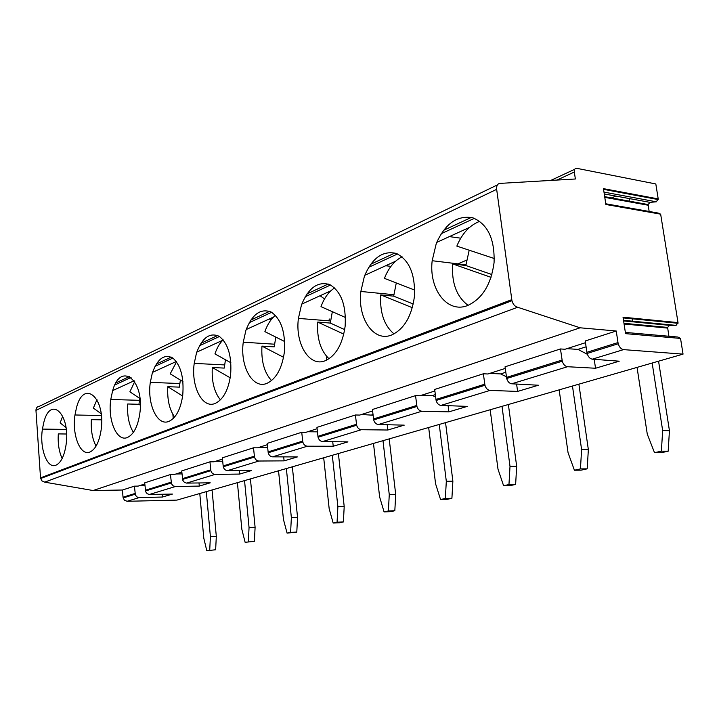 <?xml version="1.0" encoding="UTF-8"?>
<svg xmlns="http://www.w3.org/2000/svg" width="719" height="719" viewBox="0 0 719 719"><rect width="100%" height="100%" fill="white"/><g stroke="black" fill="none" stroke-linecap="round" stroke-linejoin="round"><path stroke-width="1.08" d="M244.541 480.607L249.053 527.548L255.101 527.306L250.419 478.908M605.766 203.783L658.128 213.049L660.653 214.163L605.874 204.493L603.457 188.648L658.209 198.902L655.818 183.965L576.773 168.327C574.939 168.219 574.13 169.45 574.328 172.021L575.362 178.995L500.622 183.354C497.71 183.381 496.389 185.376 496.658 189.34L511.955 300.74C513.033 304.38 514.939 306.555 517.653 307.256L580.125 327.801L616.237 330.992L585.239 340.977L586.893 352.292L587.135 353.451L618.241 343.763L617.989 342.577L586.893 352.292M658.209 198.902L656.33 201.796L650.003 202.363L648.134 204.564L649.14 211.458M625.359 332.421L677.936 337.04L680.534 338.424L625.548 333.643L623.04 317.196L678.008 322.615L660.653 214.163M678.008 322.615L676.076 325.383L669.533 325.348L667.6 327.424L668.913 336.249M517.653 307.256L44.659 482.143L93.093 490.529L122.455 490.007L134.408 486.161L135.388 495.023L136.925 496.928L139.135 497.611L127.074 501.296L176.91 500.109L683.05 354.125L680.534 338.424M199.783 493.513L203.792 538.163L206.784 550.709L215.646 549.765L206.784 550.709M209.723 550.071L210.397 536.608L216.311 536.347L212.069 489.972M206.317 491.625L210.397 536.608M181.97 473.911L175.957 473.983M170.439 474.558L171.508 483.815L173.099 485.81L175.373 486.538L149.408 494.474L147.224 493.755L145.696 491.832L144.699 482.844L170.439 474.558L174.331 474.504L181.808 472.104M199.028 482.961L199.307 486.08L175.373 486.538M191.038 475.969L192.261 476.427M55.938 465.211C47.086 469.282 39.365 448.027 42.421 429.09L43.751 422.619C50.42 394.776 70.884 414.108 66.004 445.196C64.225 456.179 60.872 462.856 55.938 465.211M62.158 458.488C59.039 451.793 57.754 443.596 58.293 433.908L66.561 434.006M62.751 416.121L60.117 422.889L65.959 427.463M144.914 485.487L139.783 485.577M122.455 490.007L123.021 497.215L135.001 493.477M127.074 501.296L124.315 500.109L123.021 497.215M44.659 482.143L41.774 480.777L40.525 477.883L35.959 410.378C36.004 407.916 37.181 406.541 39.482 406.244L497.395 184.909M134.408 486.161L138.201 486.089L144.789 483.977M162.224 494.25L162.458 497.036L139.135 497.611M154.468 487.392L155.655 487.824M162.458 497.036L172.443 494.07L149.408 494.474M173.234 418.521L172.875 414.378M164.516 484.255L165.694 484.696M683.05 354.125L623.535 349.623C621.117 349.191 619.356 347.232 618.241 343.763M587.135 353.451C588.169 356.813 589.877 358.718 592.276 359.176L619.239 361.19L595.53 368.245L567.543 366.726L511.685 383.793L538.396 385.231L517.599 391.424L490.043 390.408L440.945 405.408L467.269 406.388L448.881 411.861L421.846 411.241L378.365 424.525L404.213 425.145L387.829 430.016L361.378 429.71L322.597 441.565L347.915 441.879L333.23 446.247L307.399 446.202L272.591 456.844L297.342 456.925L284.104 460.861L258.912 461.023L227.492 470.621L251.677 470.505L239.679 474.073L215.116 474.396L186.625 483.105L210.227 482.826L199.307 486.08M186.625 483.105L184.379 482.341L182.797 480.319L181.709 470.927L209.957 461.832L213.956 461.805L222.468 459.073M227.492 470.621C225.371 470.424 223.96 469.148 223.258 466.775L222.351 457.832L253.51 447.802L257.609 447.811L267.333 444.693M272.591 456.844C270.416 456.628 268.951 455.271 268.214 452.772L267.207 443.389L301.728 432.272L305.935 432.317L317.088 428.74M322.597 441.565C320.368 441.313 318.859 439.875 318.068 437.242L316.944 427.374L355.411 414.989L359.725 415.07L372.586 410.953M378.365 424.525C376.082 424.237 374.527 422.709 373.691 419.923L372.415 409.506L415.546 395.621L419.959 395.765L434.869 390.983M440.945 405.408C438.626 405.076 437.017 403.431 436.118 400.483L434.68 389.455L483.366 373.781L487.877 373.988L505.268 368.416M511.685 383.793C509.322 383.407 507.659 381.645 506.697 378.5L505.053 366.798L560.461 348.958L565.035 349.254L585.491 342.702M93.093 490.529L580.125 327.801M89.947 452.017C80.312 456.403 71.846 434.77 74.974 414.98L76.502 407.664C83.701 378.625 106.088 397.688 101.073 430.295C99.186 442.14 95.474 449.375 89.947 452.017M467.862 305.413C447.461 314.032 428.686 289.29 432.173 260.718L436.307 243.373C445.151 223.6 457.302 215.062 472.778 217.776C487.77 224.076 494.861 239.059 494.061 262.714C491.104 284.391 482.368 298.619 467.862 305.413M391.72 334.955C373.799 342.595 357.388 318.355 360.857 291.465L364.407 276.204C372.226 257.833 382.885 250.266 396.394 253.483C409.426 260.116 415.429 274.532 414.396 296.74C411.627 316.405 404.06 329.14 391.72 334.955M325.321 360.704C309.44 367.553 294.97 343.799 298.412 318.4L301.468 304.937C308.442 287.789 317.879 281.012 329.778 284.625C341.21 291.492 346.324 305.377 345.129 326.309C342.532 344.23 335.935 355.698 325.321 360.704M266.92 383.362C252.728 389.545 239.876 366.259 243.265 342.208L245.916 330.309C252.189 314.203 260.602 308.109 271.171 312.028C281.264 319.056 285.659 332.457 284.356 352.238C281.92 368.631 276.105 379.012 266.92 383.362M215.143 403.449C202.372 409.066 190.886 386.229 194.22 363.392L196.521 352.858C202.192 337.678 209.75 332.169 219.196 336.321C228.184 343.466 231.985 356.408 230.592 375.156C228.318 390.21 223.169 399.638 215.143 403.449M168.929 421.379C157.371 426.52 147.044 404.105 150.307 382.373L152.311 373.044C157.479 358.682 164.309 353.676 172.803 358.017C180.855 365.225 184.154 377.736 182.707 395.558C180.568 409.417 175.975 418.027 168.929 421.379M127.425 437.485C116.9 442.212 107.571 420.202 110.771 399.485L112.515 391.217C120.325 360.866 144.914 379.578 139.774 413.829C137.769 426.628 133.653 434.51 127.425 437.485M624.173 192.53L623.067 193.007M615.868 196.089L610.485 198.399M460.726 238.187L449.375 236.614M390.929 266.354L385.672 265.742M466.478 260.188L456.664 264.403M202.039 472.536L203.243 473.003M632.63 194.112L632.298 194.732M630.132 198.714L628.523 201.671M494.312 258.534L456.835 246.114C462.119 233.387 469.768 225.128 479.78 221.326M586.093 346.81L577.95 349.389L566.896 348.661M468.087 305.323C456.646 296.767 451.487 282.962 452.611 263.909L491.032 277.336M255.101 527.306L254.391 541.326L245.125 542.315L241.836 529.238L237.414 482.665M560.461 348.958L562.285 361.19C563.301 364.479 565.062 366.322 567.543 366.726M415.546 395.621L416.939 406.46C417.82 409.345 419.456 410.944 421.846 411.241M594.209 359.32L595.53 368.245M608.723 345.471L610.161 346.279M577.95 349.389L587.396 354.314M452.611 263.909L465.849 265.518L491.886 274.55M633.053 324.853L632.945 324.161M632.486 321.186L632.01 318.086M275.808 337.103L274.218 346.873L261.95 346.109L283.565 357.298M284.706 341.543L264.889 331.639C267.441 324.359 270.973 318.939 275.485 315.389M506.392 376.738L500.595 373.916L505.79 372.271M507.272 377.169L508.719 377.87M528.267 370.609L529.669 371.346M387.208 424.74L387.829 430.016M355.411 414.989L356.642 425.235C357.469 427.967 359.051 429.459 361.378 429.71M373.071 415.214L361.504 414.504M378.266 417.469L379.641 418.072M139.944 398.542L129.878 391.801L134.714 381.645M139.693 398.371L138.965 404.294L140.322 405.21M243.202 459.675L244.442 460.178M231.123 463.449L232.381 463.935M209.957 461.832L210.838 470.639C211.539 472.976 212.968 474.225 215.116 474.396M239.346 470.559L239.679 474.073M288.571 445.492L289.847 446.032M616.237 330.992L617.989 342.577M500.595 373.916L489.711 373.404M483.366 373.781L484.957 385.276C485.909 388.35 487.599 390.058 490.043 390.408M516.601 384.063L517.599 391.424M324.539 298.906L320.081 295.743M371.93 414.71L372.981 414.378M394.785 412.311L396.133 412.94M133.392 432.344C128.953 425.109 127.056 415.654 127.703 403.988L138.965 404.294M253.51 447.802L254.481 457.05C255.218 459.504 256.701 460.825 258.912 461.023M283.699 456.88L284.104 460.861M267.594 447.272L259.316 447.263M275.233 449.663L276.527 450.184M345.488 317.51L320.989 306.645C324.215 297.9 328.763 291.653 334.641 287.906M338.82 429.8L340.132 430.375M317.421 431.849L307.678 431.76M301.728 432.272L302.816 441.996C303.598 444.576 305.126 445.987 307.399 446.202M332.726 441.691L333.23 446.247M324.017 434.42L325.356 434.977M332.34 311.687L330.309 323.065L344.689 329.626M329.023 358.772C320.548 350.674 316.773 338.442 317.69 322.076L330.309 323.065M394.021 333.904C384.153 325.59 379.722 312.585 380.737 294.898L412.338 307.705M317.69 322.076L343.79 334.119M435.615 396.987L432.443 395.531L435.319 394.614M438.95 398.515L440.361 399.162M457.5 392.718L458.884 393.392M432.443 395.531L421.774 395.18M220.418 399.881C214.244 392.188 211.539 381.403 212.303 367.517L230.215 377.799M414.728 290.099L384.449 278.361C388.557 267.845 394.434 260.664 402.092 256.818M448.099 405.669L448.881 411.861M180.352 380.054L179.399 387.128L167.806 386.696L182.644 396.052M182.95 381.645L170.205 373.835L176.541 361.819M326.759 360.075L326.318 356.058M225.469 359.743L224.238 368.092L212.303 367.517M223.169 339.862C219.699 343.17 216.967 347.843 214.945 353.901L230.907 362.771M396.286 282.953L393.67 296.156L413.245 304.02M222.674 461.221L215.619 461.265M469.192 250.203L465.849 265.518M112.712 390.579L134.138 380.773M152.527 372.37L176.308 361.495M196.763 352.139L222.764 340.249M246.186 329.536L273.624 316.989M301.773 304.119L330.812 290.827M364.749 275.314L395.594 261.204M436.694 242.411L469.588 227.366M96.076 446.095C92.347 439.12 90.774 430.304 91.367 419.653L101.622 419.842M96.975 399.656L93.362 408.077L101.145 413.731M254.391 541.326L245.125 542.315M248.343 541.614L249.053 527.548M380.737 294.898L393.67 296.156M261.95 346.109C261.114 361.199 264.313 372.694 271.557 380.594M270.937 320L269.391 318.921M167.806 386.696C167.105 399.44 169.378 409.551 174.627 417.02M329.392 319.02L328.781 320.818M652.16 363.032L662.657 430.555L669.443 430.681L658.568 361.19M669.443 430.681L668.176 451.199L661.381 451.181L662.657 430.555M661.381 451.181L654.515 452.682L661.309 452.7L668.176 451.199M637.052 367.391L647.28 434.159L654.515 452.682M572.468 386.022L581.599 449.564L588.349 449.591L578.885 384.171M588.349 449.591L587.198 468.842L580.449 468.896L581.599 449.564M580.449 468.896L574.409 470.226L581.15 470.154L587.198 468.842M559.157 389.86L568.064 452.736L574.409 470.226M502.006 406.343L510.005 466.352L516.673 466.307L508.378 404.509M516.673 466.307L515.631 484.426L508.962 484.552L510.005 466.352M508.962 484.552L503.597 485.729L510.256 485.595L515.631 484.426M490.178 409.758L497.997 469.165L503.597 485.729M439.246 424.444L446.31 481.29L452.871 481.182L445.546 422.628M452.871 481.182L451.909 498.303L445.349 498.483L446.31 481.29M445.349 498.483L440.558 499.525L447.119 499.346L451.909 498.303M428.668 427.499L435.579 483.806L440.558 499.525M382.993 440.666L389.267 494.663L395.711 494.519L389.204 438.878M395.711 494.519L394.821 510.742L388.377 510.957L389.267 494.663M388.377 510.957L384.072 511.892L390.516 511.676L394.821 510.742M373.485 443.416L379.623 496.928L384.072 511.892M332.295 455.289L337.885 506.715L344.203 506.527L338.397 453.536M344.203 506.527L343.385 521.94L337.067 522.192L337.885 506.715M337.067 522.192L333.176 523.037L339.485 522.794L343.385 521.94M323.694 457.769L329.176 508.755L333.176 523.037M286.36 468.545L291.366 517.626L297.558 517.401L292.345 466.82M297.558 517.401L296.794 532.087L290.602 532.357L291.366 517.626M290.602 532.357L287.079 533.13L296.794 532.087M278.541 470.801L283.457 519.478L287.079 533.13M216.311 536.347L215.646 549.765M145.301 490.259L171.095 482.197M592.276 359.176L623.535 349.623M40.525 477.883L511.748 299.67M496.658 189.34L35.959 410.378M574.697 169.298L550.781 180.424M471.349 217.408L443.479 230.377M394.902 252.998L370.671 264.277M328.241 284.023L306.986 293.918M269.616 311.318L250.814 320.072M217.65 335.512L200.907 343.305M171.266 357.1L156.257 364.093M129.609 376.495L116.083 382.796M506.482 377.421L562.042 360.057M373.503 418.961L416.741 405.453M317.906 436.334L356.453 424.291M182.383 478.674L210.694 469.831M223.115 465.948L254.328 456.197M667.618 328.089L624.074 324.008M623.607 320.935L669.533 325.348M676.076 325.383L623.517 320.315M656.33 201.796L603.987 192.117M268.052 451.909L302.654 441.098M435.921 399.458L484.741 384.207M604.266 193.959L650.003 202.363M574.328 172.021L556.982 180.065M474.396 218.333L441.151 233.747M397.535 253.96L368.64 267.351M330.551 285.003L305.198 296.749M271.647 312.298L249.232 322.687M219.457 336.483L199.487 345.74M172.875 358.071L154.98 366.366M131.065 377.448L114.932 384.926M648.152 205.23L604.787 197.365M42.421 429.09L66.211 429.414M145.427 491.014L171.221 482.979M123.138 497.952L135.118 494.223M511.955 300.74L40.615 478.53M506.697 378.5L562.276 361.199M373.682 419.923L416.93 406.46M318.068 437.251L356.633 425.235M182.509 479.465L210.829 470.639M223.25 466.775L254.481 457.05M623.975 323.307L667.6 327.424M678.026 323.28L623.148 317.897M658.227 199.567L603.565 189.358M298.412 318.4L330.515 320.953M268.205 452.772L302.807 441.996M436.118 400.483L484.948 385.276M110.771 399.485L139.387 400.321M194.22 363.392L224.562 364.919M432.173 260.718L465.912 264.844M74.974 414.98L101.352 415.537M360.857 291.465L393.814 294.709M243.265 342.208L274.496 344.194M150.307 382.373L179.777 383.533M604.679 196.655L648.134 204.564"/></g></svg>
